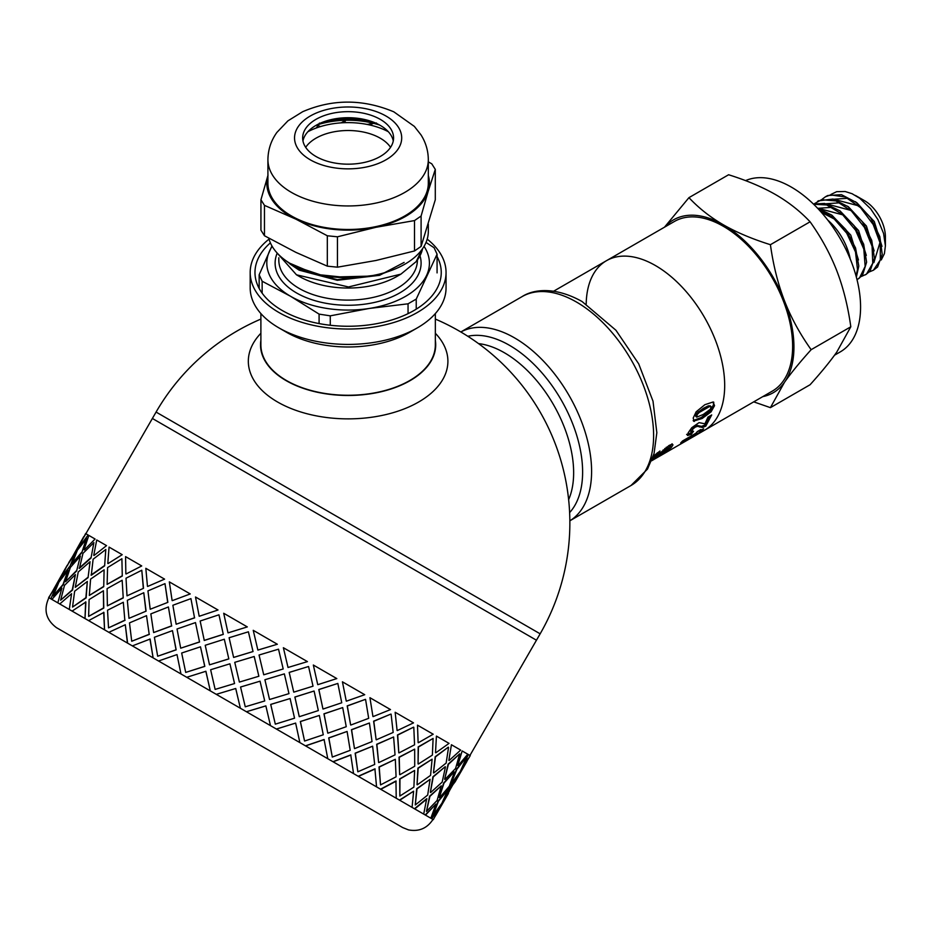 <?xml version="1.0" encoding="UTF-8"?>
<svg xmlns="http://www.w3.org/2000/svg" width="932" height="932" viewBox="0 0 932 932"><rect width="100%" height="100%" fill="white"/><g stroke="black" fill="none" stroke-linecap="round" stroke-linejoin="round"><path stroke-width="1.4" d="M849.553 255.927L846.571 246.875M858.465 259.958L850.765 235.097L832.02 215.292M824.389 211.832L820.125 210.97M835.119 219.439L821.337 212.333M866.306 255.426L858.605 230.565L839.86 210.772M832.241 207.312L818.168 208.302M842.959 214.908L818.354 208.349M874.146 250.906L866.434 226.045L847.689 206.24M840.093 202.792L826.008 203.77M850.799 210.387L826.195 203.817M881.987 246.374L874.274 221.513L855.518 201.708M847.945 198.271L833.849 199.25M873.867 262.649L880.041 242.297M858.628 205.844L834.035 199.297M822.245 199.168L825.379 196.827L830.529 194.905L845.219 196.967L860.586 207.696L873.202 224.519L880.274 243.427L880.309 259.97L873.435 270.21L869.451 271.853M873.342 270.268L877.583 267.006L882.231 254.331L879.808 236.6L870.709 217.948L856.916 202.78L841.445 194.66L827.721 195.534L826.276 196.314M814.417 203.689L821.511 199.704L835.969 200.928L851.417 210.958L864.418 227.373L872.072 246.281L872.771 263.208L866.469 274.148L861.611 276.373M865.467 274.824L870.034 271.177L874.437 258.246L871.735 240.398L862.415 221.804L848.481 206.846L833.022 199.04L818.401 200.858M813.636 204.236L826.731 204.97L842.237 214.267L855.588 230.251L863.813 249.112L865.164 266.401L859.455 278.016L857.021 279.693M857.405 279.472L862.484 275.336L866.62 262.16L863.649 244.196L854.108 225.66L840.058 210.923L824.599 203.444L813.415 204.026M818.727 209.432L833.033 217.634L846.71 233.151L855.506 251.943L857.498 269.546L856.03 275.942M856.357 277.13L858.803 266.051L855.553 247.982L845.79 229.528L831.624 215.012L817.492 208.139M855.483 195.475L864.5 200.671A29.568 17.067 60 0 1 885.4 236.879L885.4 245.85L883.571 233.431L877.886 219.568L870.628 208.768L859.77 198.283L852.058 193.705L845.138 191.503L836.68 191.677L831.041 194.392M881.264 259.946L884.41 253.632L885.4 245.85M762.784 396.624A99.782 57.609 -120 0 0 784.488 382.306L770.414 407.645L753.72 401.855M664.469 227.21L688.946 197.654C698.86 208.197 710.335 217.249 723.372 224.81A99.782 57.609 -120 0 0 664.854 226.989M723.372 224.81C736.478 232.336 752.159 238.965 770.414 244.697C773.292 265.259 777.975 283.969 784.488 300.826A99.782 57.609 -120 0 0 723.372 224.81M784.488 300.826C791.047 317.649 799.936 333.936 811.155 349.686C799.936 362.117 791.047 372.986 784.488 382.306A99.782 57.609 -120 0 0 784.488 300.826M770.414 407.645L810.083 384.741C821.29 372.311 830.179 361.441 836.75 352.121L850.811 326.783C847.945 306.22 843.25 287.51 836.75 270.653C830.179 253.83 821.29 237.544 810.083 221.793C800.157 211.249 788.682 202.197 775.645 194.637C762.551 187.111 746.87 180.482 728.603 174.75L688.946 197.654M850.811 326.783L811.155 349.686M810.083 221.793L770.414 244.697M827.721 220.034A43.792 25.28 60 0 1 850.24 259.049M834.559 355.185L840.291 351.877A97.942 56.549 -120 0 0 841.817 241.481A97.942 56.549 -120 0 0 745.542 180.633M659.798 456.086L704.406 430.328A97.942 56.549 -120 0 0 704.406 317.241A97.942 56.549 -120 0 0 606.464 260.692A97.942 56.549 -120 0 1 704.406 317.241A97.942 56.549 -120 0 1 704.406 430.328L772.348 391.102A97.942 56.549 -120 0 0 772.348 278.016A97.942 56.549 -120 0 0 674.407 221.466L606.464 260.692A97.942 56.549 -120 0 0 586.193 304.018M260.89 319.07A221.746 221.746 0 0 0 156.075 412.072L540.152 633.818L536.459 640.214L152.382 418.468L84.031 536.902M651.619 460.792L660.252 455.806M713.248 401.983L713.516 404.814L710.056 410.954L701.179 417.548L693.175 420.553M710.965 406.492L708.46 405.77L703.299 408.379L696.181 413.703L695.482 415.276L696.705 417.152L703.311 414.437L710.499 409.136L711 406.515L709.485 406.573L699.21 412.492L697.218 414.519L696.705 417.152L695.691 416.301M693.222 420.565L694.235 421.462L693.187 418.037L696.122 411.839L704.872 404.698L713.166 401.96L714.541 405.653L711.058 411.862L702.169 418.48L693.571 421.148M713.166 401.96L713.83 402.275M691.288 431.982L690.309 433.252L686.628 434.428M709.939 415.952L704.895 424.992L701.563 426.367L696.542 425.307L694.398 426.041L690.554 429.85L691.393 432.04L693.524 431.236L691.206 434.382L687.525 435.5M687.49 435.465L688.212 432.751L691.754 427.706L699.035 422.627L704.942 423.792L707.971 417.093L711.698 414.938L705.792 426.134L702.472 427.497L697.509 426.332L695.365 427.066L693.024 428.86L691.393 432.04M690.309 433.252L691.206 434.382M696.542 425.307L697.509 426.332M704.895 424.992L705.792 426.134M686.103 439.135L683.937 440.172M699.082 430.724L697.054 431.9M699.443 431.213L703.648 428.767L701.388 431.085L691.591 437.714L680.675 442.945L682.62 440.929L695.913 433.252L697.322 431.563L700.852 429.524L699.443 431.213L698.988 430.596M696.519 432.553L697.183 433.52M700.899 430.363L701.388 431.085M686.488 439.694L690.612 438.075L693.653 435.559L686.488 439.694L685.999 438.984M693.152 434.836L693.653 435.559M672.077 443.783L668.617 448.094M667.743 446.976L666.182 447.348L667.079 448.49L661.091 453.733L651.771 460.42M657.246 452.847L658.085 453.931L652.983 458.171L652.051 459.453L652.948 459.08L669.106 445.438L672.019 444.238L672.974 444.925L671.308 447.488L665.832 452.055L658.842 456.424L667.755 449.527L668.559 448.024L667.079 448.49M672.019 444.238L672.974 444.925L672.415 444.215M653.239 456.261L659.984 451.018L658.085 453.931M260.89 340.262A87.585 50.573 -0 0 0 260.529 345.259A87.585 50.573 -0 0 0 286.182 380.664A87.585 50.573 -0 0 0 381.351 391.696A87.585 50.573 -0 0 0 435.698 345.259A87.585 50.573 -0 0 0 435.337 340.262M260.89 333.272A99.782 57.609 -0 0 0 277.561 401.995A99.782 57.609 -0 0 0 408.216 407.249A99.782 57.609 -0 0 0 435.337 333.272M269.022 239.14A97.942 56.549 -0 0 0 250.184 272.482A97.942 56.549 -0 0 0 348.114 329.031A97.942 56.549 -0 0 0 446.055 272.482A97.942 56.549 -0 0 0 427.205 239.14M270.385 242.868A93.13 53.765 -0 0 0 282.256 310.507A93.13 53.765 -0 0 0 413.971 310.507A93.13 53.765 -0 0 0 437.073 256.568M260.89 313.595L260.89 344.91A87.224 50.351 -0 0 0 348.114 395.261A87.224 50.351 -0 0 0 435.337 344.91L435.337 313.595M250.184 272.482L250.184 287.872A97.942 56.549 -0 0 0 278.866 327.854L286.439 332.235A87.224 50.351 -0 0 0 409.789 332.235L417.373 327.854A97.942 56.549 -0 0 0 446.055 287.872L446.055 272.482M278.866 327.854A97.942 56.549 -0 0 0 417.373 327.854M422.394 248.914L416.138 261.636A75.026 43.315 -0 0 0 422.569 248.669M348.58 277.771L316.018 274.381L289.805 263.255M283.654 259.014L292.077 265.329L327.435 277.177L369.188 276.14M296.481 274.812L299.114 276.326A69.294 40.006 -0 0 0 397.114 276.326L400.911 274.136L348.486 286.963L296.481 274.812L276.792 252.63M387.199 271.899L379.569 274.73L337.279 279.682L299.114 269.546L292.077 265.317M404.115 262.428L379.569 275.324L337.279 280.287L299.114 270.14L289.91 263.931M416.138 261.636L400.911 274.136M424.048 246.351A81.305 46.938 180 0 1 426.646 275.278A81.305 46.938 180 0 1 369.154 308.469A81.305 46.938 180 0 1 290.621 296.318A81.305 46.938 180 0 1 269.581 250.976A81.305 46.938 180 0 1 272.179 246.351M426.029 242.436L434.079 247.726L437.073 254.18L416.231 299.09L416.231 309.156M437.073 272.89L437.073 254.18M408.053 313.641L408.053 303.809L369.154 308.469L330.266 315.843L330.266 325.256M319.094 323.579L319.094 314.119L290.621 296.318L262.148 281.243L262.148 293.172M259.154 288.407L259.154 274.789L271.946 245.955M259.154 274.789L262.148 281.243M319.094 314.119L330.266 315.843M408.053 303.809L416.231 299.09M325.221 121.288A69.294 40.006 180 0 1 371.018 121.288M428.312 175.461A81.305 46.938 180 0 1 428.196 191.305L435.291 169.391L435.291 199.774L421.101 246.409L421.101 216.026L428.196 191.305A81.305 46.938 180 0 1 375.969 227.292L414.495 220.581L414.495 250.964L375.969 260.482L337.454 267.181L337.454 236.798L375.969 227.292A81.305 46.938 180 0 1 295.898 219.16L327.318 235.773L327.318 266.156L295.898 252.362L264.467 235.749L260.937 230.169L260.937 199.786L264.467 205.366L295.898 219.16A81.305 46.938 180 0 1 267.915 175.461M268.032 175.065L260.937 199.786M428.312 224.111L428.312 231.462A80.199 46.297 180 0 1 353.939 277.643A80.199 46.297 180 0 1 268.765 238.173M302.958 140.942A45.458 26.247 180 0 1 329.485 120.018A45.458 26.247 180 0 1 366.742 120.018A45.458 26.247 180 0 1 390.823 134.965A45.458 26.247 180 0 1 393.269 140.942M390.823 128.931A45.458 26.247 180 0 1 393.572 137.924A45.458 26.247 180 0 1 348.114 164.172A45.458 26.247 180 0 1 302.655 137.924A45.458 26.247 180 0 1 340.203 112.073A45.458 26.247 180 0 1 390.823 128.931M428.312 159.652L428.312 183.185A80.199 46.297 180 0 1 348.114 229.482A80.199 46.297 180 0 1 267.915 183.185L267.915 159.652C268.067 149.633 271.061 140.546 276.909 132.402L287.906 120.869L302.667 111.712C332.538 98.874 362.921 98.92 393.817 111.828L414.356 126.403L420.961 134.837C425.761 142.41 428.219 150.681 428.312 159.652A80.199 46.297 180 0 1 348.114 205.949A80.199 46.297 180 0 1 267.915 159.652M264.467 235.749L264.467 205.366M435.291 169.391L431.761 163.811L428.312 161.865M414.495 250.964L421.101 246.409M421.101 216.026L414.495 220.581M327.318 266.156L337.454 267.181M337.454 236.798L327.318 235.773M316.414 125.144A63.271 36.523 180 0 1 317.917 124.667L318.092 124.247M317.917 124.667L316.985 127.008A3.693 2.132 0 0 1 315.424 128.313A59.135 34.135 0 0 0 307.886 131.738A59.135 34.135 180 0 1 388.353 131.738A59.135 34.135 0 0 0 371.693 125.447L371.635 123.898L373.65 123.339A63.271 36.523 180 0 1 379.825 125.144M345.026 120.275L342.428 122.162A3.693 2.132 0 0 1 340.052 122.942A59.135 34.135 0 0 0 320.422 126.601L318.278 125.657L318.779 124.399A63.271 36.523 180 0 1 345.026 120.275L348.521 119.424M372.753 123.117L369.002 124.154A3.693 2.132 0 0 1 366.264 124.271A59.135 34.135 0 0 0 345.83 122.651L344.619 121.265L346.005 120.251A63.271 36.523 180 0 1 372.753 123.117L374.932 122.768M376.505 123.012L373.65 123.339M323.171 122.01L348.09 119.261M373.056 122.01L348.673 119.214L346.005 120.251M319.478 123.082L318.779 124.399M344.619 121.265L344.304 122.686M371.635 123.898L370.808 125.237M305.684 147.338A45.458 26.247 180 0 1 380.256 138.204A45.458 26.247 180 0 1 390.543 147.338M124.83 620.199L123.315 602.258L107.529 610.215L108.531 627.865L124.83 620.199L123.315 602.258M108.531 627.865L125.039 620.328M128.989 618.335L146.091 611.147L143.773 592.729L127.335 600.313L128.989 618.335L146.091 611.147M150.203 609.248L167.853 602.363L164.987 583.642L147.955 590.876L150.203 609.248L167.853 602.363M168.412 606.965L150.844 613.885L153.64 632.56L171.593 625.861L168.412 606.965L171.593 625.861M146.51 615.656L129.478 622.891L131.727 641.251L149.202 634.273L146.51 615.656L149.202 634.273M443.947 800.18L433.298 819.636L425.19 814.952L435.931 804.083L430.84 818.214L414.46 808.755L426.681 798.736L423.711 814.102L399.455 800.099L413.622 791.198L412.072 807.38L380.547 789.183L395.949 780.993L396.228 798.235L358.203 776.274L374.909 768.853L376.563 786.876L332.969 761.712L350.758 754.908L353.554 773.595L305.475 745.833L324.091 739.507L327.773 758.706L276.385 729.034L295.63 723.081L299.859 742.594L246.421 711.733L265.853 705.885L270.49 725.632L127.614 643.15L125.296 624.731L108.858 632.315L127.428 643.045L125.296 624.731M190.932 598.624L172.874 605.264L176.148 624.219L194.532 617.776L190.932 598.624L194.532 617.776M172.28 600.651L190.221 593.94L172.28 600.651M176.148 624.219L194.66 617.846M153.64 632.56L171.744 625.954M149.376 634.366L131.727 641.251M153.116 657.876L150.099 639.061L132.367 645.888L153.116 657.876L149.935 638.968M180.971 673.952L177.01 654.59L158.533 660.998L180.971 673.952L177.01 654.59M210.306 690.892L205.902 671.273L186.75 677.284L210.306 690.892L205.832 671.238M240.386 708.262L235.726 688.492L216.282 694.34L240.386 708.25L235.703 688.48M399.84 796.056L399.7 778.896L414.623 770.449L399.956 779.047L399.84 796.056L413.901 787.097L414.623 770.449M418.06 763.891L418.177 746.893L433.1 738.435L418.433 747.033L418.06 763.891M469.938 755.433L536.459 640.214L152.382 418.468L156.075 412.072M127.428 643.045L48.907 597.703C43.385 609.703 45.889 619.675 56.421 627.632L402.671 827.558L408.496 829.899C418.969 831.833 427.124 828.35 432.972 819.449L431.388 818.529L440.277 806.588L431.702 818.715M50.864 598.833L56.782 585.18L48.662 597.563L50.864 598.833L56.782 585.18M57.831 602.853L61.885 588.127L51.889 599.427L57.831 602.853L61.885 588.127M69.294 609.481L71.578 593.719L59.764 603.983L69.294 609.481L71.578 593.719M84.998 618.545L85.895 601.99L72.114 611.101L84.998 618.545L85.627 601.839M104.535 629.822L103.918 612.394L88.61 620.63L104.535 629.822L103.673 612.254M443.644 800.006L449.865 786.526L458.754 774.585L450.191 786.713L443.644 800.006M433.147 815.279L438.11 801.077L447.931 789.672L438.424 801.252L433.147 815.279L441.896 803.256L447.931 789.672M439.322 797.501L443.679 782.95L454.094 771.894L443.982 783.125L439.322 797.501M426.472 811.423L429.617 796.173L441.255 785.827L429.92 796.347L426.472 811.423L437.085 800.483L441.255 785.827M430.374 792.34L432.937 776.752L445.158 766.733L433.229 776.915L430.374 792.34M415.288 804.968L416.709 788.717L430.071 779.362L416.988 788.88L415.288 804.968L427.683 795.054L430.071 779.362M417.035 784.639L417.932 768.084L432.099 759.196L418.2 768.248L417.035 784.639M399.642 774.597L399.024 757.168L414.67 749.13L399.257 757.308L399.642 774.597M380.536 784.907L379.009 766.954L395.319 759.3L379.231 767.083L380.536 784.907L396.088 776.81L395.319 759.3M378.613 762.458L376.679 744.272L393.607 736.967L376.877 744.388L378.613 762.458M357.841 771.801L355.15 753.173L372.625 746.194L355.325 753.277L357.841 771.801L374.687 764.45L372.625 746.194M53.753 589.607L62.794 573.949M69.655 567.017L75.259 553.177L67.139 565.561L60.475 578.784L69.655 567.017L75.259 553.177M354.463 748.513L351.446 729.698L369.41 722.999L351.597 729.791L354.463 748.513M332.305 757.064L328.705 737.911L347.088 731.457L328.833 737.981L332.305 757.064L350.211 750.33L347.088 731.457M53.206 595.921L63.318 584.69L67.989 570.314L58.926 582.15L53.206 595.921L63.015 584.515L67.989 570.314M76.61 571.025L80.362 556.124L70.366 567.425L65.578 581.731L76.61 571.025L80.362 556.124M327.784 733.111L323.952 713.83L342.696 707.574L324.056 713.889L327.784 733.111M304.578 741.045L300.325 721.519L319.35 715.438L300.407 721.566L304.578 741.045L323.276 734.777L319.35 715.438M60.627 600.208L72.545 590.014L75.41 574.601L64.494 585.366L60.627 600.208L72.253 589.851L75.41 574.601M88.062 577.642L90.055 561.716L78.253 571.968L75.271 587.323L88.062 577.642L90.055 561.716M299.254 716.638L294.861 697.031L314.037 691.031L294.92 697.066L299.254 716.638M275.313 724.152L270.699 704.417L290.097 698.546L270.734 704.441L275.313 724.152L294.547 718.188L290.097 698.546M72.533 607.082L86.152 597.878L87.317 581.475L74.642 591.226L72.533 607.082L85.884 597.715L87.317 581.475M103.732 586.682L104.104 569.825L90.59 579.098L89.321 595.432L103.732 586.682L104.104 569.825M269.546 699.489L264.898 679.731L284.33 673.883L264.909 679.743L269.546 699.489M245.256 706.794L244.3 702.751L245.256 706.794L264.723 700.969L260.04 681.187L256.067 682.387L260.04 681.187M88.633 616.378L103.801 608.06L103.417 590.772L89.099 599.579L88.633 616.378L103.557 607.92L103.417 590.772M123.234 597.948L122.162 580.252L107.087 588.628L107.378 605.858L123.234 597.948L122.162 580.252M239.396 682.084L258.863 676.248L254.203 656.489L234.759 662.337L239.396 682.084L258.863 676.248L254.18 656.477M215.141 689.412L234.561 683.552L229.924 663.805L210.632 669.735L215.141 689.412L234.538 683.54L229.924 663.805M228.829 658.912L224.309 639.224L205.226 645.282L209.525 664.831L228.829 658.912L224.309 639.224M185.701 672.415L204.819 666.38L200.485 646.808L181.67 653.017L185.701 672.415L204.737 666.333L200.485 646.808M199.553 642.008L195.487 622.588L177.022 628.995L180.703 648.194L199.553 642.008L195.487 622.588M199.297 616.25L218.03 609.994L199.297 616.25M143.516 588.313L141.792 570.244L126.018 578.213L127.008 595.851L143.516 588.313L127.008 595.851M147.675 586.449L164.58 579.133L147.675 586.449M204.271 640.459L223.296 634.377L218.962 614.805L200.147 621.015L204.271 640.459M228.072 632.863L247.306 626.91L228.072 632.863M233.664 657.433L253.038 651.55L248.401 631.803L229.109 637.733L233.617 657.409L253.015 651.538L248.401 631.803M257.896 650.082L277.34 644.245L257.873 650.07L253.236 630.323L277.34 644.245M263.733 674.791L262.777 670.749L263.733 674.791L283.2 668.966L278.517 649.185L274.544 650.373L278.517 649.185M288.023 667.487L283.375 647.728L288.023 667.487L307.443 661.615L283.386 647.728M293.743 692.115L289.176 672.415L308.527 666.508L289.211 672.438L293.743 692.115M317.73 684.624L313.338 665.029L317.73 684.624M322.95 708.984L318.802 689.517L337.838 683.436L318.884 689.563L322.95 708.984M346.261 701.109L342.428 681.816L346.261 701.109M350.642 724.968L347.182 705.897L365.426 699.361L347.31 705.978L350.642 724.968M372.94 716.51L369.922 697.695L372.94 716.51M376.132 739.682L373.627 721.17L390.904 714.075L373.802 721.275L376.132 739.682M397.09 730.443L395.156 712.269L397.09 730.443M398.791 752.765L397.486 734.952L413.575 727.158L397.708 735.068L398.791 752.765M418.118 742.594L417.501 725.166L418.118 742.594M435.512 752.637L436.421 736.082L435.512 752.637M433.473 772.791L435.186 756.714L448.257 747.184L435.465 756.877L433.473 772.791M448.851 760.337L451.426 744.75L448.851 760.337M444.646 779.245L448.106 764.17L459.732 753.813L448.397 764.345L444.646 779.245M457.798 765.498L462.156 750.947L457.798 765.498M451.309 783.09L456.587 769.075L466.093 757.483L456.901 769.25L451.309 783.09M462.121 768.003L468.353 754.524L462.121 768.003M458.73 774.574L470.252 755.619L468.668 754.699M469.856 755.386L467.654 754.116M466.629 753.534L463.635 751.798M72.23 557.604L81.27 541.946M79.267 546.956L88.144 535.003L79.267 546.956M71.997 564.093L81.795 552.688L86.781 538.486L77.403 550.148L71.997 564.093M126.088 573.984L141.722 565.945L126.088 573.984M84.369 549.903L95.087 539.022L84.369 549.903M79.406 568.369L91.033 558.012L93.887 542.587L82.971 553.363L79.406 568.369M94.05 555.484L106.539 545.628L94.05 555.484M108.065 563.58L122.209 554.68L108.065 563.58M122.278 576.058L121.894 558.757L107.588 567.565L107.11 584.364L122.278 576.058L121.894 558.757M91.289 575.23L104.629 565.864L105.794 549.472L93.118 559.223L91.289 575.23M157.671 656.233L176.183 649.849L172.455 630.626L154.397 637.267L157.671 656.233L176.055 649.779L172.455 630.626M121.952 554.528L109.067 547.096L107.797 563.429M104.629 565.864L105.794 549.472M107.378 605.858L123.012 597.82M107.11 584.364L122.034 575.906M89.321 595.432L103.475 586.531M91.01 575.067L104.361 565.712M145.905 611.031L143.773 592.729M143.318 588.197L141.792 570.244M164.381 579.028L145.823 568.31L147.466 586.333M167.678 602.27L164.987 583.642M106.26 545.465L96.73 539.966L93.748 555.321M91.033 558.012L93.887 542.587M75.271 587.323L87.783 577.467M79.104 568.194L90.73 557.837M141.489 565.806L125.564 556.614L125.855 573.856M94.784 538.847L88.843 535.411L84.055 549.717M81.795 552.688L86.466 538.312M65.578 581.731L76.308 570.85M71.682 563.907L81.492 552.501M87.818 534.828L85.616 533.547L78.952 546.769M77.17 550.008L83.705 536.716L69.248 562.509M60.475 578.784L69.341 566.831M68.921 562.322L76.855 549.833M58.693 582.022L65.555 568.904M67.384 565.701L68.945 562.334M50.619 594.43L58.378 581.836M65.228 568.718L48.907 597.703M65.252 568.73L67.057 565.514M466.897 761.432L455.131 781.808L468.074 758.625M455.131 781.808L453.29 784.231M448.42 793.447L436.654 813.822L449.585 790.639M443.97 800.192L458.754 774.585M451.624 783.276L460.373 771.253L466.408 757.669M435.104 816.409L436.654 813.822M439.624 797.687L449.317 786.212L454.408 772.08M444.96 779.42L455.573 768.481L459.732 753.813M430.666 792.515L442.187 782.088L445.449 766.908M433.764 772.954L446.16 763.052L448.548 747.359M435.931 804.083L425.505 815.139M417.315 784.802L430.561 775.377L432.099 759.196M418.328 764.042L432.378 755.095L433.1 738.435M426.973 798.91L414.752 808.929M458.101 765.673L467.794 754.198L462.458 751.122M399.886 774.737L414.717 766.232L414.67 749.13M399.012 752.905L414.565 744.808L413.796 727.298M413.622 791.198L399.723 800.25M449.154 760.5L460.664 750.085L451.705 744.913M378.823 762.574L395.04 754.873L393.607 736.967M376.318 739.798L393.164 732.447L391.102 714.192M396.193 781.144L380.78 789.311M435.792 752.8L449.038 743.375L436.677 736.233M354.626 748.606L372.031 741.592L369.41 722.999M350.782 725.049L368.688 718.316L365.565 699.443M375.118 768.982L358.401 776.391M418.363 742.734L433.194 734.218L417.734 725.306M327.913 733.181L346.25 726.704L342.696 707.574M323.055 709.042L341.753 702.775L337.838 683.436M350.933 755.013L333.12 761.793M397.3 730.572L413.517 722.871L395.354 712.374M299.323 716.685L318.336 710.58L314.107 691.078M293.79 692.15L313.024 686.185L308.574 666.543M324.22 739.589L305.579 745.891M373.103 716.603L390.508 709.578L370.086 697.788M269.581 699.501L288.967 693.629L284.365 673.906M295.63 723.081L276.443 729.069M274.544 650.373L259.049 655.021L262.777 670.749M346.389 701.179L364.727 694.701L342.533 681.886M265.888 705.908L246.432 711.745M256.067 682.387L240.561 687.024L244.3 702.751M317.812 684.671L336.813 678.578L313.397 665.064M247.26 626.875L223.703 613.268L228.002 632.828M223.296 634.377L218.962 614.805M209.525 664.831L228.783 658.877M204.178 640.412L223.214 634.331M217.925 609.936L195.499 596.993L199.18 616.192M180.703 648.194L199.448 641.95M172.117 600.558L169.321 581.871L190.081 593.859M337 789.637L98.629 652.016L337 789.637M467.806 336.277A103.475 59.741 60 0 1 509.455 345.306A103.475 59.741 60 0 1 574.263 427.998A103.475 59.741 60 0 1 569.615 512.612M478.535 343.605A97.942 56.549 60 0 1 504.387 352.75A97.942 56.549 60 0 1 568.637 499.668M522.002 296.656L460.827 331.978A109.021 62.945 60 0 1 514.511 337.862A109.021 62.945 60 0 1 591.599 471.382A109.021 62.945 60 0 1 569.848 520.802L631.022 485.49A109.021 62.945 60 0 0 653.612 435.582A109.021 62.945 60 0 0 576.512 302.061A109.021 62.945 60 0 0 522.002 296.656C533.244 289.351 554.657 286.217 582.057 301.514L615.912 330.231L638.711 363.853L653.006 401.168L656.839 432.704L654.066 453.476L647.519 469.064L631.022 485.49M701.179 417.548L702.169 418.48M710.056 410.954L711.058 411.862M713.516 404.814L714.541 405.653M696.181 413.703L697.218 414.519M698.184 411.688L699.21 412.492M703.299 408.379L704.336 409.171M708.46 405.77L709.485 406.573M695.482 415.276L696.507 416.115M692.068 427.835L693.024 428.86M694.398 426.041L695.365 427.066M698.616 425.959L699.548 427.031M701.563 426.367L702.472 427.497M670.446 446.312L671.308 447.488M654.45 455.131L655.149 456.051M660.357 452.719L661.091 453.733M663.083 450.005L663.887 451.065M664.784 448.49L665.588 449.527M278.819 257.745L278.819 260.11A69.294 40.006 -0 0 0 299.114 288.396A69.294 40.006 -0 0 0 374.629 297.075A69.294 40.006 -0 0 0 417.408 260.11L417.408 259.97M419.983 255.787A72.987 42.138 180 0 1 381.84 300.5A72.987 42.138 180 0 1 296.504 292.928A72.987 42.138 180 0 1 277.049 253.504M398.465 127.323A53.59 30.942 180 0 1 338.84 168.389A53.59 30.942 180 0 1 307.047 118.049A53.59 30.942 180 0 1 398.465 127.323M369.002 124.154L369.014 124.83M342.428 122.162L342.44 122.779M316.985 127.008L316.997 127.731M826.498 196.174L825.379 196.827M818.657 200.706L817.539 201.359M709.951 405.7L710.976 406.503M690.332 430.887L691.276 431.959M606.464 260.692L553.678 291.18M540.152 633.818A221.746 221.746 0 0 0 435.337 319.07"/></g></svg>
